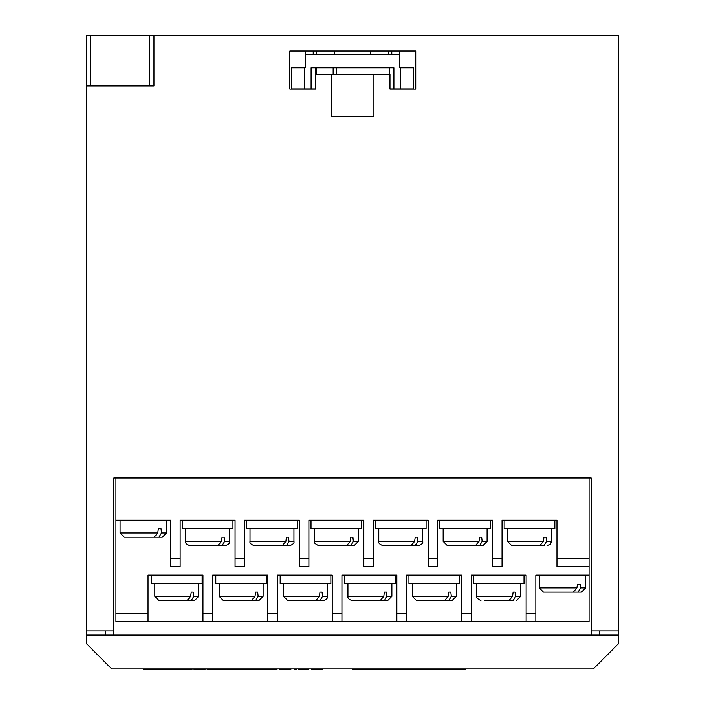 <?xml version="1.0" encoding="UTF-8"?>
<svg xmlns="http://www.w3.org/2000/svg" width="705" height="705" viewBox="0 0 705 705"><rect width="100%" height="100%" fill="white"/><g stroke="black" fill="none" stroke-linecap="round" stroke-linejoin="round"><path stroke-width="1.06" d="M331.676 74.289L315.62 74.289L315.62 89.077L289.852 89.077L289.852 51.051L415.738 51.051L415.738 89.077L389.971 89.077L389.971 74.289L331.676 74.289L331.676 116.537L373.914 116.537L373.914 74.289M86.362 85.939L90.593 85.939L90.593 35.25L86.362 35.25L86.362 643.559L111.707 668.904L593.293 668.904L618.637 643.559L618.637 635.108L86.362 635.108M90.593 35.25L618.637 35.25L618.637 630.887L591.178 630.887L591.178 477.964L113.822 477.964L113.822 630.887L86.362 630.887M415.439 51.051L415.738 88.9M618.637 630.887L618.637 635.108M113.822 630.887L113.822 635.108M591.178 635.108L591.178 630.887M105.371 635.108L105.371 630.887M599.629 635.108L599.629 630.887M90.593 85.939L153.954 85.939L153.954 35.25M149.733 85.939L149.733 35.25M305.186 51.051L305.186 67.777L305.186 51.051L289.852 51.051L289.852 88.9M401.506 51.051L399.814 51.051L399.814 54.259L305.186 54.259M391.786 51.051L391.786 54.259L391.786 51.051L334.76 51.051L334.76 54.259M316.175 51.051L316.175 54.259L316.175 51.051L313.214 51.051L313.214 54.259M192.016 668.904L192.016 669.75L143.573 669.75L143.573 668.904M207.111 668.904L207.111 669.75L209.059 669.75L209.059 668.904M224.772 668.904L224.772 669.75L224.833 668.904M224.833 669.75L226.138 669.75L226.138 668.904M234.809 668.904L234.809 669.75L253.879 669.75L253.879 668.904L253.906 669.75L255.889 669.75L255.889 668.904M272.967 668.904L272.967 669.75L277.021 669.75L277.021 668.904M275.593 669.75L275.593 668.904M279.409 668.904L279.409 669.75L290.848 669.75L290.848 668.904M288.935 669.75L288.935 668.904M281.313 669.75L281.313 668.904M294.417 668.904L294.417 669.75L296.329 669.75L296.329 668.904M298.471 668.904L298.471 669.75L308.719 669.75L308.719 668.904M306.807 669.75L306.807 668.904M305.38 669.75L305.38 668.904M311.337 668.904L311.337 669.75L322.3 669.75L322.3 668.904M318.942 669.75L318.942 668.904M442.828 669.75L447.516 669.75M352.958 668.904L352.958 669.75L363.516 669.75L363.516 668.904M364.15 668.904L364.15 669.75L366.688 669.75L366.688 668.904M366.688 669.75L367.032 668.904M383.846 668.904L383.846 669.75L396.739 669.75L396.739 668.904M406.908 669.75L440.493 669.75L440.493 668.904M440.493 669.75L440.713 668.904M440.713 669.75L441.506 669.75L441.506 668.904M367.032 669.75L370.275 669.75L370.275 668.904M370.275 669.75L370.328 668.904M367.384 669.75L367.384 668.904M460.726 668.904L460.726 669.75L465.494 669.75L465.494 668.904M463.67 669.75L463.67 668.904M462.013 669.75L462.013 668.904M387.142 669.75L387.142 668.904M396.651 669.75L396.651 668.904M396.078 669.75L396.078 668.904M392.465 669.75L392.465 668.904M396.739 669.75L406.952 669.75L406.952 668.904M405.084 669.75L405.084 668.904M402.009 669.75L402.009 668.904M398.986 669.75L398.986 668.904M396.968 669.75L396.968 668.904M418.321 669.75L418.321 668.904M412.61 669.75L412.61 668.904M429.054 669.75L429.054 668.904M421.458 669.75L421.458 668.904M419.316 669.75L419.316 668.904M430.729 669.75L430.729 668.904M431.24 669.75L431.24 668.904M432.958 669.75L432.958 668.904M440.369 669.75L440.369 668.904M436.439 669.75L436.439 668.904M441.506 669.75L443.216 669.75L443.216 668.904M460.726 669.75L447.208 669.75L447.208 668.904M383.846 669.75L370.328 669.75M153.329 669.75L153.329 668.904M170.416 669.75L170.416 668.904M151.584 669.75L151.584 668.904M144.763 669.75L144.763 668.904M176.946 669.75L176.946 668.904M205.067 669.75L199.859 669.75L199.859 668.904M199.859 669.75L194.016 669.75L194.016 668.904M209.059 669.75L224.111 669.75L224.111 668.904M234.809 669.75L226.138 669.75M236.801 669.75L236.801 668.904M272.967 669.75L257.907 669.75L257.907 668.904M257.907 669.75L255.889 669.75M291.667 88.9L291.667 67.777L291.667 88.9L315.62 88.9M370.24 51.051L370.24 54.259L370.24 51.051M388.834 51.051L388.834 54.259M400.66 67.777L413.333 67.777L413.333 88.9L400.66 88.9L400.66 67.777L399.814 67.777L399.814 54.259M311.099 67.777L311.099 88.9L311.099 67.777L393.901 67.777L393.901 88.9L400.66 88.9M393.901 67.777L393.901 88.9L389.971 88.9M291.667 67.777L304.34 67.777L304.34 88.9M304.34 67.777L305.186 67.777M316.175 67.777L316.175 74.289L316.175 67.777M180.145 566.679L170.68 566.679L170.68 558.228L180.145 558.228L180.145 566.679M244.529 566.679L235.065 566.679L235.065 558.228L244.529 558.228L244.529 566.679M308.905 566.679L299.44 566.679L299.44 558.228L308.905 558.228L308.905 566.679M373.28 566.679L363.824 566.679L363.824 558.228L373.28 558.228L373.28 566.679M437.664 566.679L428.199 566.679L428.199 558.228L437.664 558.228L437.664 566.679M502.039 566.679L492.584 566.679L492.584 558.228L502.039 558.228L502.039 566.679M202.961 621.59L202.961 613.147L212.672 613.147L212.672 621.59L115.937 621.59L115.937 477.964M535.835 613.147L535.835 621.59L526.124 621.59L526.124 613.147L535.835 613.147L535.835 575.121L589.063 575.121L589.063 566.679L556.959 566.679L556.959 558.228L589.063 558.228L589.063 477.964M471.204 613.147L471.204 621.59L461.493 621.59L461.493 613.147L471.204 613.147L471.204 575.121L526.124 575.121L526.124 613.147M406.574 613.147L406.574 621.59L396.853 621.59L396.853 613.147L406.574 613.147L406.574 575.121L461.493 575.121L461.493 613.147M341.943 613.147L341.943 621.59L332.222 621.59L332.222 613.147L341.943 613.147L341.943 575.121L396.853 575.121L396.853 613.147M277.303 613.147L277.303 621.59L267.592 621.59L267.592 613.147L277.303 613.147L277.303 575.121L332.222 575.121L332.222 613.147M535.835 621.59L589.063 621.59L589.063 575.121M471.204 621.59L526.124 621.59M406.574 621.59L461.493 621.59M341.943 621.59L396.853 621.59M277.303 621.59L332.222 621.59M212.672 621.59L267.592 621.59M202.961 613.147L202.961 575.121L148.041 575.121L148.041 621.59M267.592 613.147L267.592 575.121L212.672 575.121L212.672 613.147M170.68 558.228L170.68 520.211L115.937 520.211M235.065 558.228L235.065 520.211L180.145 520.211L180.145 558.228M299.44 558.228L299.44 520.211L244.529 520.211L244.529 558.228M363.824 558.228L363.824 520.211L308.905 520.211L308.905 558.228M428.199 558.228L428.199 520.211L373.28 520.211L373.28 558.228M492.584 558.228L492.584 520.211L437.664 520.211L437.664 558.228M556.959 558.228L556.959 520.211L502.039 520.211L502.039 558.228M589.063 558.228L589.063 566.679M502.841 600.554L513.125 600.554L515.681 596.333L520.634 596.333L520.634 583.661M510.508 600.554L513.125 600.554M480.925 600.554C477.197 598.651 475.787 597.25 476.695 596.333L512.553 596.333L508.939 600.554L484.203 600.554M524.009 583.661L473.319 583.661L473.319 575.21L524.009 575.21L524.009 583.661M512.553 596.333L513.125 592.103L515.196 592.103L515.681 596.333M486.82 600.554L494.478 600.554M513.125 592.103L515.196 592.103M533.685 545.635L543.96 545.635L546.516 541.414L551.469 541.414L551.469 528.741M541.352 545.635L543.96 545.635M543.388 541.414L539.783 545.635L511.76 545.635L507.538 541.414L543.388 541.414L543.96 537.192L546.04 537.192L546.516 541.414M554.844 528.741L504.154 528.741L504.154 520.29L554.844 520.29L554.844 528.741M543.96 537.192L546.04 537.192M573.288 592.103L543.44 592.103L539.219 587.882L576.91 587.882L573.288 592.103M576.91 587.882L577.395 584.348L580.241 584.348L580.638 587.882L585.688 587.882L585.688 575.21L539.219 575.21L539.219 587.882M585.688 587.882L581.458 592.103L551.61 592.103L578.065 592.103L580.638 587.882M581.458 592.103L578.065 592.103M154.148 537.192L124.3 537.192L120.079 532.962L157.77 532.962L154.148 537.192M157.77 532.962L158.352 528.741L161.022 528.741L158.352 528.741M161.022 528.741L161.498 532.962L166.547 532.962L166.547 520.29L120.079 520.29L120.079 532.962M166.547 532.962L162.317 537.192L132.469 537.192L158.925 537.192L161.498 532.962M162.317 537.192L158.925 537.192M446.133 600.554L452.028 600.554L448.741 600.554L451.306 596.333L456.25 596.333L456.25 583.661M438.466 600.554L448.741 600.554M459.634 583.661L408.935 583.661L408.935 575.21L459.634 575.21L459.634 583.661M412.319 583.661L412.319 596.333L448.177 596.333L448.741 592.103L450.821 592.103L451.306 596.333M448.177 596.333L444.564 600.554L416.54 600.554L412.319 596.333M448.741 592.103L450.821 592.103M381.749 600.554L387.644 600.554L384.366 600.554L386.922 596.333L391.874 596.333L391.874 583.661M374.091 600.554L384.366 600.554M395.249 583.661L344.56 583.661L344.56 575.21L395.249 575.21L395.249 583.661M347.935 583.661L347.935 596.333L383.793 596.333L384.366 592.103L386.437 592.103L386.922 596.333M383.793 596.333L380.18 600.554L352.165 600.554C348.957 599.541 347.547 598.131 347.935 596.333M384.366 592.103L386.437 592.103M317.373 600.554L323.269 600.554L319.982 600.554L322.546 596.333L327.49 596.333L327.49 583.661M309.707 600.554L319.982 600.554M330.874 583.661L280.176 583.661L280.176 575.21L330.874 575.21L330.874 583.661M283.56 583.661L283.56 596.333L319.418 596.333L319.982 592.103L322.062 592.103L322.546 596.333M319.418 596.333L315.805 600.554L287.781 600.554L283.56 596.333M319.982 592.103L322.062 592.103M252.989 600.554L258.885 600.554L255.607 600.554L258.162 596.333L263.115 596.333L263.115 583.661M245.331 600.554L255.607 600.554M266.49 583.661L215.8 583.661L215.8 575.21L266.49 575.21L266.49 583.661M219.176 583.661L219.176 596.333L255.034 596.333L255.607 592.103L257.677 592.103L258.162 596.333M255.034 596.333L251.421 600.554L223.406 600.554L219.176 596.333M255.607 592.103L257.677 592.103M188.614 600.554L194.51 600.554L191.231 600.554L193.787 596.333L198.731 596.333L198.731 583.661M180.947 600.554L191.231 600.554M202.115 583.661L151.416 583.661L151.416 575.21L202.115 575.21L202.115 583.661M154.8 583.661L154.8 596.333L190.658 596.333L191.231 592.103L193.302 592.103L193.787 596.333M190.658 596.333L187.045 600.554L159.022 600.554L154.8 596.333M191.231 592.103L193.302 592.103M476.968 545.635L482.863 545.635L479.585 545.635L482.141 541.414L487.084 541.414L487.084 528.741M469.301 545.635L479.585 545.635M490.468 528.741L439.779 528.741L439.779 520.29L490.468 520.29L490.468 528.741M443.154 528.741L443.154 541.414L479.012 541.414L479.585 537.192L481.656 537.192L482.141 541.414M479.012 541.414L475.399 545.635L447.375 545.635L443.154 541.414M479.585 537.192L481.656 537.192M412.592 545.635L418.488 545.635L415.201 545.635L417.757 541.414L422.709 541.414L422.709 528.741M404.926 545.635L415.201 545.635M426.084 528.741L375.395 528.741L375.395 520.29L426.084 520.29L426.084 528.741M378.779 528.741L378.779 541.414L414.628 541.414L415.201 537.192L417.281 537.192L417.757 541.414M414.628 541.414L411.024 545.635L383 545.635C379.642 544.401 378.232 543 378.779 541.414M415.201 537.192L417.281 537.192M348.208 545.635L354.104 545.635L350.826 545.635L353.381 541.414L358.334 541.414L358.334 528.741M340.541 545.635L350.826 545.635M361.709 528.741L311.02 528.741L311.02 520.29L361.709 520.29L361.709 528.741M314.395 528.741L314.395 541.414L350.253 541.414L350.826 537.192L352.897 537.192L353.381 541.414M350.253 541.414L346.64 545.635L318.625 545.635C314.915 543.766 313.505 542.356 314.395 541.414M350.826 537.192L352.897 537.192M283.833 545.635L289.729 545.635L286.442 545.635L289.006 541.414L293.95 541.414L293.95 528.741M276.166 545.635L286.442 545.635M297.334 528.741L246.635 528.741L246.635 520.29L297.334 520.29L297.334 528.741M250.019 528.741L250.019 541.414L285.877 541.414L286.442 537.192L288.521 537.192L289.006 541.414M285.877 541.414L282.264 545.635L254.241 545.635C250.883 544.401 249.482 543 250.019 541.414M286.442 537.192L288.521 537.192M219.449 545.635L225.344 545.635L222.066 545.635L224.622 541.414L229.574 541.414L229.574 528.741M211.782 545.635L222.066 545.635M232.95 528.741L182.26 528.741L182.26 520.29L232.95 520.29L232.95 528.741M185.635 528.741L185.635 541.414L221.493 541.414L222.066 537.192L224.137 537.192L224.622 541.414M221.493 541.414L217.88 545.635L189.865 545.635C186.508 544.401 185.098 543 185.635 541.414M222.066 537.192L224.137 537.192M316.757 669.75L316.757 668.904M421.396 669.75L421.396 668.904M172.108 669.75L172.108 668.904M333.148 67.777L333.148 74.289M315.329 67.777L315.329 88.9M389.671 67.777L389.671 74.289M336.637 67.777L336.637 74.289M115.937 613.147L148.041 613.147M209.05 669.75L209.05 668.904M476.695 596.333L476.695 583.661M520.634 596.333L516.404 600.554M507.538 541.414L507.538 528.741M551.469 541.414L550.252 544.375L547.247 545.635M456.25 596.333L452.028 600.554M391.874 596.333L387.644 600.554M327.49 596.333C327.887 598.131 326.477 599.541 323.269 600.554M263.115 596.333L258.885 600.554M198.731 596.333L194.51 600.554M487.084 541.414L482.863 545.635M422.709 541.414C423.247 543 421.837 544.401 418.488 545.635M358.334 541.414L354.104 545.635M293.95 541.414C294.487 543 293.077 544.401 289.729 545.635M229.574 541.414C230.112 543 228.702 544.401 225.344 545.635"/></g></svg>
